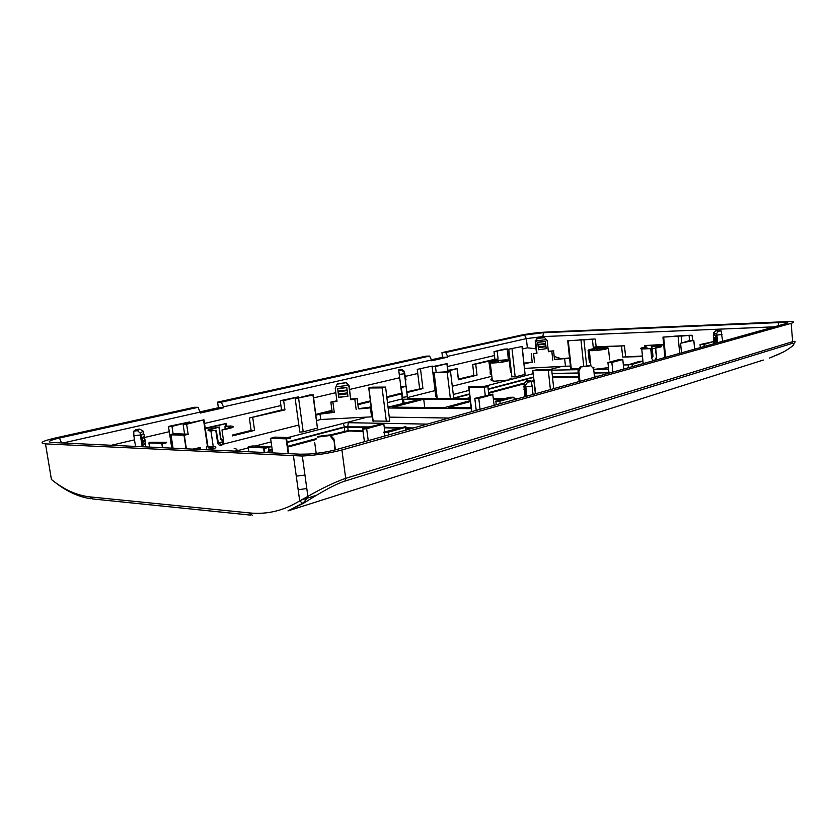 <?xml version="1.0" encoding="UTF-8"?>
<svg xmlns="http://www.w3.org/2000/svg" width="837" height="837" viewBox="0 0 837 837"><rect width="100%" height="100%" fill="white"/><g stroke="black" fill="none" stroke-linecap="round" stroke-linejoin="round"><path stroke-width="1.26" d="M763.281 360.046L287.98 510.894L303.611 503.204C312.766 497.502 332.048 485.209 345.022 481.045L791.907 343.484C796.154 343.285 793.434 346.079 783.725 351.864L783.882 351.781M546.446 332.059L791.268 321.45C794.334 321.785 794.303 322.423 791.164 323.344L341.914 449.961C329.747 453.194 316.553 455.223 302.324 456.029L45.491 443.882C38.628 443.118 42.091 441.109 55.859 437.866L194.362 407.284L198.097 407.316L59.448 438.023C49.278 440.429 46.757 441.905 51.884 442.459L300.242 454.198L309.156 454.031C318.981 453.298 327.895 451.854 335.899 449.71L785.943 323.574C788.056 322.967 788.297 322.517 786.665 322.235L543.537 332.707L524.517 335.041L445.702 352.492L441.946 352.618L520.813 335.208C528.555 333.649 537.092 332.592 546.446 332.059M341.914 449.961L345.691 478.335L792.66 341.653C795.432 340.91 795.872 341.496 793.968 343.421M345.022 481.045L345.691 478.335C334.559 482.258 321.952 488.274 307.89 496.383L302.324 456.029M303.611 503.204L302.555 503.288C304.103 502.284 305.882 499.992 307.88 496.383L299.709 500.892C283.701 510.716 266.919 514.724 249.353 512.914L252.366 515.289M218.384 407.734L223.573 407.786L223.437 406.855L221.313 402.178L217.557 402.158L218.384 407.734L200.137 411.846M431.432 359.795L442.511 357.294L441.946 352.618M217.557 402.158L425.824 356.175L429.59 356.06L221.313 402.178M223.573 407.786L200.378 413.028L198.097 407.316M223.437 406.855L431.526 359.983L429.59 356.06M442.511 357.294L447.722 357.137L431.62 360.778L431.526 359.983M447.722 357.137L447.628 356.363L526.347 338.629L524.517 335.041M111.342 445.274L134.495 439.843M145.083 437.364L169.273 431.704M204.51 423.449L280.918 405.547M313.666 397.878L335.836 392.689M349.625 389.456L399.667 377.738M405.631 376.901L405.579 382.467L404.512 373.951L405.558 376.315L417.768 373.501M447.481 366.533L494.458 355.537M507.818 352.408L509.095 352.105M522.455 348.977L527.373 347.826L535.983 348.736M63.005 442.982L200.242 412.076M445.702 352.492L447.628 356.363M560.905 358.56L554.167 356.416M205.316 428.879L226.011 423.532L205.201 428.105M168.98 426.315L189.434 421.984L171.972 426.389L168.342 426.849L168.98 426.315M510.685 366.104L509.806 366.324M504.219 349.092L494.018 351.634L507.201 348.987L504.219 349.092M472.539 364.765L498.109 359.094L494.887 359.24L472.748 364.493L473.794 375.489L477.017 375.143L458.394 379.768L457.337 368.803M473.794 375.489L458.55 379.025M448.015 371.032L457.305 368.583L447.941 370.393M417.255 369.368L432.206 366.072L417.255 369.368L419.672 388.933L422.936 388.577L406.887 392.563L407.075 394.175L405.6 382.457M419.672 388.933L406.782 391.842M401.708 393.108L386.84 396.79M370.404 400.86L357.807 403.978M331.944 410.381L315.905 414.357M280.615 400.599L298.286 396.895L283.649 400.609L280.615 400.599M281.535 409.952L249.353 417.998L284.946 409.9L281.535 409.963M232.351 435.91L254.574 430.385L251.131 430.417L232.226 435.083M316.009 415.131L320.006 414.137L320.728 419.504L371.586 416.857L370.414 407.849L359 408.916M208.141 447.962L211.479 447.115L211.74 448.695M220.822 444.75L230.185 442.386M231.389 442.082L298.83 425.039M316.742 420.509L320.728 419.504M332.163 412.066L334.266 412.359L320.006 414.137M401.802 393.819L386.924 397.512M370.509 401.593L357.901 404.731M332.048 411.145L325.781 412.704L332.143 411.909M335.25 388.326L335.94 386.861L347.962 385.365L348.987 386.621L350.713 399.751L349.175 385.983L346.424 382.655L337.301 383.785L335.25 388.326L336.997 401.457L330.835 402.105L336.913 400.797M350.891 399.061L357.64 398.558L350.713 399.751M358.414 408.634L371.209 407.075M348.987 386.621L349.175 385.983M338.797 397.397L347.941 396.267L346.769 387.343L337.604 388.483L338.797 397.397M346.769 387.343L347.941 396.267M335.94 386.861L337.165 384.152L346.424 382.655M347.962 385.365L346.309 383.022M403.643 403.56L403.099 399.207L420.477 399.239L388.159 407.127M403.099 399.207L402.252 398.977L402.126 397.376L407.357 396.728L407.556 398.433L470.07 398.475M518.563 398.517L514.096 398.506M505.255 398.506L493.37 398.496M370.414 407.849L371.314 407.86M388.263 407.996L471.273 408.676M493.464 399.333L502.21 399.343M514.19 399.364L515.54 399.364M470.436 401.561L448.203 407.577L471.168 407.755M470.321 400.63L444.667 407.556L392.982 407.169L423.721 399.239L470.164 399.301M368.887 407.326L371.168 406.751M387.573 402.597L402.241 398.893M398.799 370.718L398.736 369.818L401.76 369.452L401.844 370.341L398.799 370.718L400.839 386.956L406.06 386.307L404.313 372.371L401.844 370.341M406.06 386.307L401.362 387.531L400.839 386.956M404.313 372.371L404.512 373.951M406.887 392.563L407.514 397.565L435.052 390.597M407.619 398.433L407.514 397.565M404.48 373.752L399.249 374.401M404.187 371.189L401.76 369.452M509.879 366.983L510.758 366.763M452.283 386.244L491.842 376.242M510.476 371.534L511.271 371.335M532.196 362.233L524.098 363.635M524.035 363.132L532.186 362.128M533.546 353.58L536.977 353.162L533.546 353.58L534.519 362.337M536.768 338.441L544.709 337.709L536.768 338.441L535.209 341.726L536.433 352.754M554.492 359.355L569.558 357.954M548.35 351.278L553.801 350.839L548.402 351.749L547.189 340.68L546.341 339.623L536.339 340.858L537.092 338.65M536.977 353.162L535.753 342.092L536.339 340.858M524.632 368.395L565.446 366.208L564.63 358.613L554.753 359.575M537.689 342.228L545.316 341.287L545.64 343.505L546.174 348.684L538.526 349.751L537.689 342.228L538.557 349.625M538.526 349.751L546.174 348.684M535.753 342.092L535.209 341.726M546.341 339.623L544.709 337.709M564.63 358.613L569.62 358.477M595.348 339.163L596.143 346.769L593.255 347.334L624.486 345.807L596.132 346.738M579.11 339.895L594.73 338.995L584.038 339.874M673.848 336.202L691.299 335.218L681.297 336.097M663.657 344.446L644.49 345.576L663.71 344.959M642.439 355.997L622.665 357.064L642.502 356.541M565.446 366.208L570.426 366.104M586.653 365.759L587.428 365.738M623.345 364.974L628.127 364.869L638.872 361.521L642.847 361.103L632.102 364.44L628.127 364.859L628.409 367.725M713.616 335.271L713.605 332.927L715.876 330.625L721.138 330.866L722.645 341.318M717.591 342.731L716.901 335.093L722.028 334.455M714.118 340.858L714.369 343.63M716.901 335.093L716.577 333.743L713.605 332.927M715.949 343.191L715.604 335.836L713.354 335.198L714.118 334.716L716.378 335.355L717.058 342.888M714.61 340.167L714.411 338.033M716.577 333.743L718.156 331.232L715.876 330.625M721.138 330.866L718.156 331.232M298.16 489.771L306.802 488.526M334.915 449.971L333.942 438.923L330.008 434.874L317.453 436.454L317.192 437.144L329.799 435.554L333.597 440.116M317.453 436.454L317.192 437.144M314.702 442.501L316.187 453.382M296.267 476.159L304.95 475.06M333.942 438.923L335.407 449.846M329.799 435.554L330.008 434.874M383.827 432.112L404.909 426.828C406.374 426.86 406.5 427.069 405.265 427.466L388.138 432.227L383.806 432.771L383.827 432.112M495.64 401.164L509.723 397.272L513.949 397.261L499.888 401.174L495.64 401.164M704.011 344.457L713.26 341.642L700.067 344.582L704.011 344.457L704.199 346.487M526.839 396.194L525.814 386.914L532.112 386.129L531.349 381.641L530.145 380.469L526.515 380.919L527.676 382.09L531.349 381.641M524.192 386.035L524.025 383.66L525.521 385.229L525.814 386.914M524.255 386.568L524.412 388.012M524.684 390.44L524.778 391.266M525.092 394.081L525.186 394.938M524.632 387.719L524.537 386.872M525.259 396.633L525.04 387.405L525.573 387.112L523.899 386.192L524.987 395.943M525.573 387.112L526.599 396.267M532.112 386.129L533.033 394.457M525.521 385.229L527.676 382.09M524.025 383.66L526.515 380.919M579.152 381.536L577.99 370.592L580.407 366.606L590.817 365.727L580.941 366.951L578.901 371.209L579.968 381.306M590.817 365.727L594.26 369.368L593.705 369.379L594.521 377.225M578.901 371.209L577.99 370.592M580.941 366.951L580.407 366.606M608.949 372.486L594.05 372.737M578.241 372.999L552.085 373.428M533.483 377.037L488.149 388.996M469.526 393.903L453.706 398.077M608.98 372.8L594.082 373.04M578.273 373.302L552.117 373.731M533.525 377.414L488.201 389.383M469.578 394.3L453.79 398.464M578.43 369.672L551.74 370.174M624.58 368.803L623.732 368.814M608.593 369.107L594.26 369.368L608.447 367.621M533.117 373.7L484.801 386.275M469.107 390.366L453.267 394.489M492.104 378.554C490.367 379.339 490.451 380.082 492.365 380.783L494.583 381.212L509.032 379.967C511.763 379.255 512.066 378.669 509.942 378.209M436.768 396.864L435.753 396.34M522.173 346.466L525.081 374.359L521.974 346.518L508.76 349.175L521.974 346.518M512.014 348.83L515.184 376.922L511.878 376.702M515.184 376.922L525.081 374.359M593.925 367.464L592.439 367.788M571.232 368.458L578.984 368.667M663.197 357.985L669.15 356.311M689.97 340.492L693.81 340.356L680.596 343.264L689.97 340.492M611.868 362.473L607.892 362.567L618.836 359.628L622.801 359.523L611.868 362.473L612.851 372.088M650.736 348.642L641.749 348.977C639.112 348.569 640.682 347.889 646.457 346.926L642.575 348.464L650.736 348.642L651.699 358.56L653.53 360.684M656.783 345.943L660.393 345.995C662.967 346.392 661.397 347.073 655.674 348.035L659.483 346.476L651.322 346.319L656.783 345.943M655.214 347.847L656.637 357.943L655.674 348.035M656.637 357.943L655.936 360.015M654.011 360.548L652.829 360.381M656.166 357.744L654.785 360.339M653.76 360.444L654.858 360.297M655.266 348.464L652.243 348.642L651.761 346.497M651.678 358.267L652.996 356.384L652.243 348.642M646.896 347.104L647.053 348.684M651.322 346.319L652.264 356.081L652.996 356.384M651.636 357.933L652.264 356.081M608.468 348.171C606.061 349.332 600.673 350.169 592.314 350.682L588.861 350.598L600.087 349.824L608.468 348.171L609.618 359.795M588.087 350.18C590.577 349.019 595.923 348.192 604.136 347.69L607.631 347.763L596.457 348.537L588.087 350.18L589.081 359.669L590.252 359.523M590.305 360.056L588.861 350.598M589.855 360.109L589.51 362.295L589.081 359.669M596.373 350.211L596.457 348.537L597.451 350.117M605.151 348.914L605.59 348.014M568.281 340.785L583.923 339.728L567.727 340.785L568.281 340.785L571.273 368.824M663.668 337.091L681.109 335.951L662.956 337.091L663.668 337.091L665.582 357.012M509.137 360.454C506.05 361.71 500.495 362.567 492.48 363.028L489.394 362.902L500.233 362.18L509.137 360.454L510.57 372.088M489.007 362.442C492.156 361.197 497.68 360.339 505.558 359.889L508.676 360.004L497.9 360.726L489.007 362.442L490.43 371.9M507.431 348.935L508.676 360.004M491.382 372.329L490.492 372.444L489.394 362.902M490.492 372.444L490.336 374.599L490.105 371.942M497.816 362.452L497.9 360.726L498.842 362.348M506.249 361.05L506.626 360.255M435.481 366.564L432.384 366.637L447.125 363.624L435.481 366.564L436.129 371.9M433.807 372.549L447.209 372.308L450.515 371.586L433.807 372.549L436.966 398.454M533.169 370.697L548.319 370.414L551.677 369.651L536.13 369.933L532.782 370.697L535.722 393.704M368.615 426.933L344.53 426.86L286.589 442.135M271.69 446.058L269.064 446.759M264.994 447.826L263.624 448.193M413.457 427.969L405.307 427.78M399.908 427.655L384.246 427.299M263.697 448.653L271.763 446.529M286.652 442.595L344.405 427.341L366.92 427.383M384.309 427.801L398.213 428.125M405.37 428.293L411.762 428.45M166.521 442.334L149.645 442.281L148.881 442.909L162.179 443.474C165.799 443.108 167.254 442.721 166.521 442.334M264.115 447.879L267.955 447.335L268.384 446.613L252.879 445.964L248.568 446.508L248.076 447.209L264.115 447.879L264.774 452.524M543.537 332.707L542.805 336.6L774.351 326.828M542.931 337.688L542.805 336.6L526.347 338.629L527.373 347.826M135.521 446.414L133.868 435.795L140.334 434.989L140.292 433.242L143.106 431.118L143.702 433.597L140.961 435.083L142.342 437.96L143.127 445.148L142.562 445.451L140.961 435.083M140.292 433.242L137.54 430.689L139.706 429.088L135.96 429.548L133.763 431.16L133.868 435.795M145.23 443.432L145.764 446.895M145.722 446.592L146.695 446.937M142.164 446.728L140.334 434.989M133.763 431.16L137.54 430.689M143.106 431.118L139.706 429.088M427.247 424.108L346.079 422.654L287.918 437.542M271.104 441.915L255.191 446.058M248.181 447.889L235.647 451.143M235.092 451.122C237.834 449.992 237.53 449.092 234.172 448.412M313.258 394.886L317.443 428.125L312.944 394.97L295.199 398.705L309.826 394.97L312.944 394.97M298.61 398.286L303.214 431.819L299.824 432.07L299.709 431.442M303.214 431.819L317.443 428.125M448.914 418.04L389.435 417.129M372.486 416.868L371.586 416.857M373.009 420.98L389.739 421.21L385.637 387.416M468.929 387.238L468.741 387.238C467.705 386.945 468.887 386.652 472.256 386.38L487.835 386.255C488.902 386.558 487.73 386.84 484.299 387.123L468.929 387.238L471.806 411.616M385.449 387.081L382.08 387.887L368.74 387.991L372.256 387.186L385.449 387.081M215.841 430.741L217.61 442.752L218.195 442.072L216.208 430.344L210.192 430.982C205.337 430.323 208.382 428.994 219.325 427.006L210.359 429.684C209.721 430.27 210.819 430.542 213.655 430.49L216.208 430.344M230.907 426.002C235.982 426.608 233 427.937 221.972 429.977L230.897 427.268L225.32 426.253L230.907 426.002M217.61 442.752C218.227 444.907 219.629 445.734 221.815 445.221L223.73 441.978L221.972 429.977M223.217 444.112L221.407 445.012L218.195 442.072M221.617 444.761L222.788 444.604M224.975 426.64L225.111 429.067M223.72 441.957L218.426 442.878M210.83 430.354L210.359 429.684L210.474 430.26M218.959 427.393L220.696 439.184L223.688 441.706L218.342 442.658M220.696 439.184L219.325 427.006M221.052 438.776L223.625 441.266M183.565 424.171L203.966 419.797L186.641 424.244L183.157 424.704L183.565 424.171M143.577 444.782L145.24 443.422L144.466 436.297L143.713 433.597L141.589 435.24M144.466 436.297L142.342 437.96M142.457 438.661L144.581 436.998M144.979 439.603L142.865 441.298M143.033 442.344L145.146 440.649M208.026 449.846L212.839 448.088C213.477 447.471 212.65 447.125 210.38 447.052L206.844 446.717L213.006 446.498C217.662 446.916 216.574 448.057 209.742 449.919M192.52 449.113L200.169 447.565L194.194 449.187M200.451 449.479L200.169 447.565M206.425 447.199L206.54 449.772M199.719 448.036L199.938 449.459M246.978 451.687L248.662 451.258M268.426 448.935L271.701 449.605L268.656 449.992M267.966 451.174L271.031 450.787L271.314 452.838M188.587 434.183L184.339 435.282L171.02 434.832C170.329 434.455 171.752 434.1 175.278 433.744L188.587 434.183M286.128 438.85L270.602 438.306L274.808 437.113L290.774 437.636L290.429 438.306L286.128 438.85L288.2 453.633M366.669 428.68L362.4 429.214L362.494 428.575L383.848 423.438L383.827 424.045L366.669 428.68L368.228 440.649M492.92 394.593L478.785 398.412L474.652 398.412L492.721 394.133L494.165 405.349M523.962 389.644L525.102 390.889M524.37 393.275L525.51 394.541M715.604 335.836L716.378 335.355M713.354 335.198L713.48 341.674M713.48 341.81L715.468 343.327M715.865 337.886L713.605 337.238M713.658 337.813L715.917 338.462M716.106 340.617L713.856 339.948M713.93 340.795L716.19 341.475M545.64 343.505L538.013 344.446M538.065 344.97L545.693 344.028M545.902 345.932L538.275 346.874M538.358 347.637L545.986 346.696M405.003 374.076L404.407 373.04M406.008 379.925L405.903 379.056M423.721 399.239L424.736 407.399M347.083 390.011L337.918 391.151M338.002 391.758L347.156 390.617M347.46 392.888L338.305 394.028M338.42 394.928L347.575 393.798M250.713 515.121L92.656 498.946L89.747 496.875L249.353 512.914M316.491 495.274L301.289 500.024M330.102 434.968L348.182 430.595L348.014 431.296L330.741 435.564M315.988 439.509L287.3 447.199L315.978 439.53M344.603 431.85L348.705 431.327M363.101 431.714L348.255 430.888L363.038 431.285M531.38 381.86L533.943 381.17L531.38 381.85M524.025 383.817L488.651 393.285L524.035 383.827M470.038 398.266L469.254 398.475M595.777 376.87L594.479 376.891M578.681 377.11L552.525 377.466M780.262 353.601L769.402 358.1L783.725 351.864M287.98 510.894L302.555 503.288L299.709 500.892L293.484 456.071M89.747 496.875C76.742 495.42 63.968 489.624 51.413 479.475L53.652 481.244M91.003 498.758C78.584 496.979 66.374 491.319 54.395 481.798M791.907 343.484L792.66 341.653L791.164 323.344M45.491 443.882L51.413 479.475M59.448 438.023L61.53 442.909M225.948 426.2L225.634 424.035M252.743 417.579L254.574 430.385M283.649 400.609L284.946 409.9M171.972 426.389L173.123 433.964M332.875 401.969L334.266 412.359M356.185 409.628L354.825 399.239M403.57 399.218L404.104 403.444M402.848 403.769L402.252 398.977M402.126 397.376L400.871 387.416M406.112 386.767L407.357 396.728M475.761 364.419L477.017 375.143M497.209 351.299L498.109 359.094M508.446 359.973L507.201 348.987M420.519 369.002L422.936 388.577M458.394 379.768L457.086 368.876M552.776 360.077L551.824 351.32M622.665 357.064L621.588 346.382M645.17 345.587L645.317 347.104M689.552 340.607L689.102 335.794M593.255 347.334L592.45 339.55M499.888 401.174L500.17 403.664M514.232 399.73L513.949 397.261M632.102 364.44L632.322 366.637M643.151 363.593L642.942 361.427M713.448 343.892L713.27 341.883L713.459 343.892M388.138 432.227L388.494 434.968M405.61 430.176L405.265 427.466M560.235 366.857L549.386 369.682M694.626 349.175L693.81 340.356L694.647 349.165M623.753 369.033L622.801 359.523M583.734 366.198L581.004 340.293M679.696 353.35L678.116 336.537M447.847 371.628L446.916 363.917M552.462 376.817L578.608 376.441M594.416 376.221L598.309 376.169M466.701 398.475L469.965 397.606M488.578 392.637L524.611 383.011M531.003 381.306L533.87 380.532M450.358 398.464L447.209 372.308M434.089 372.549L437.249 398.454M550.411 389.592L548.319 370.414M248.076 447.209L248.735 451.771M264.241 452.503L263.582 447.879M148.881 442.909L149.53 447.073M162.451 447.69L161.803 443.474M778.295 325.719L778.818 322.14M365.33 417.642L346.079 422.654M344.53 426.86L343.097 423.177M348.338 422.518L347.805 426.452M485.282 395.545L484.299 387.123M386.391 421.639L382.08 387.887M368.876 387.991L373.208 421.388M207.492 446.665L203.579 420.31M186.641 424.244L188.126 434.173M186.044 448.799L184.004 435.282M171.02 434.832L173.06 448.193M270.602 438.306L272.663 452.901M287.185 446.424L316.417 438.619M330.761 435.575L344.52 431.892L344.405 427.341M347.7 426.933L348.182 430.595L363.007 430.992M384.8 431.568L385.69 431.599M384.832 431.829L383.827 424.045M478.785 398.412L480.061 409.303M523.899 386.192L525.04 387.405M713.668 334.967L715.928 335.595M537.762 342.427L545.389 341.486M347.899 396.131L338.744 397.272M337.614 388.734L346.78 387.594M226.063 423.92L226.398 426.169M251.194 430.814L249.353 417.998M280.29 401.017L281.588 410.308M330.835 402.105L332.226 412.484M357.127 398.81L358.424 408.759M402.618 397.512L401.362 387.531M494.908 359.429L494.018 351.634M532.227 362.463L531.254 353.716M554.502 359.523L553.581 350.996M624.507 345.995L625.563 356.478M644.647 347.219L644.49 345.576M692.534 340.136L692.094 335.407M384.622 436.056L384.204 432.771M495.912 401.666L496.268 404.763M700.339 347.575L700.077 344.844M681.496 352.848L680.596 343.264M607.965 362.892L609.012 373.166M658.625 347.125L658.97 346.33M643.193 363.582L642.973 361.417M642.952 361.113L641.749 348.977M589.51 362.295L590.524 362.17M590.912 365.853L589.321 350.64M586.664 365.832L583.944 339.906M570.719 368.803L567.727 340.785M681.747 342.699L681.13 336.15M664.881 357.2L662.956 337.091M490.336 374.599L491.633 374.442M490.304 363.007L492.365 380.783M506.186 361.061L506.521 360.245M432.164 366.93L435.815 396.78M448.088 371.628L447.157 363.854M511.92 377.048L508.76 349.175M595.881 376.838L594.479 376.859M578.681 377.079L552.525 377.445M470.049 398.286L469.316 398.475M453.748 398.464L450.557 371.869M551.719 369.996L553.749 388.65M535.345 393.808L532.782 370.697M786.184 323.511L786.665 322.235M162.828 447.701L162.179 443.474M168.53 426.849L171.773 448.13M468.741 387.238L471.629 411.668M488.808 394.604L487.887 386.684M373.061 421.377L368.74 387.991M213.247 446.508L210.955 431.003M228.606 428.22L229.16 426.493M230.593 427.477L230.468 426.629M204.029 420.205L207.942 446.634M184.569 434.058L183.157 424.704M295.199 398.705L299.792 432.059M209.689 449.396L210.38 447.052M184.339 435.282L186.379 448.82M288.66 453.654L286.589 438.85M364.409 441.716L362.766 429.214M474.861 398.893L476.222 410.381M715.813 338.556L713.563 337.907M716.106 341.548L713.846 340.879"/></g></svg>

